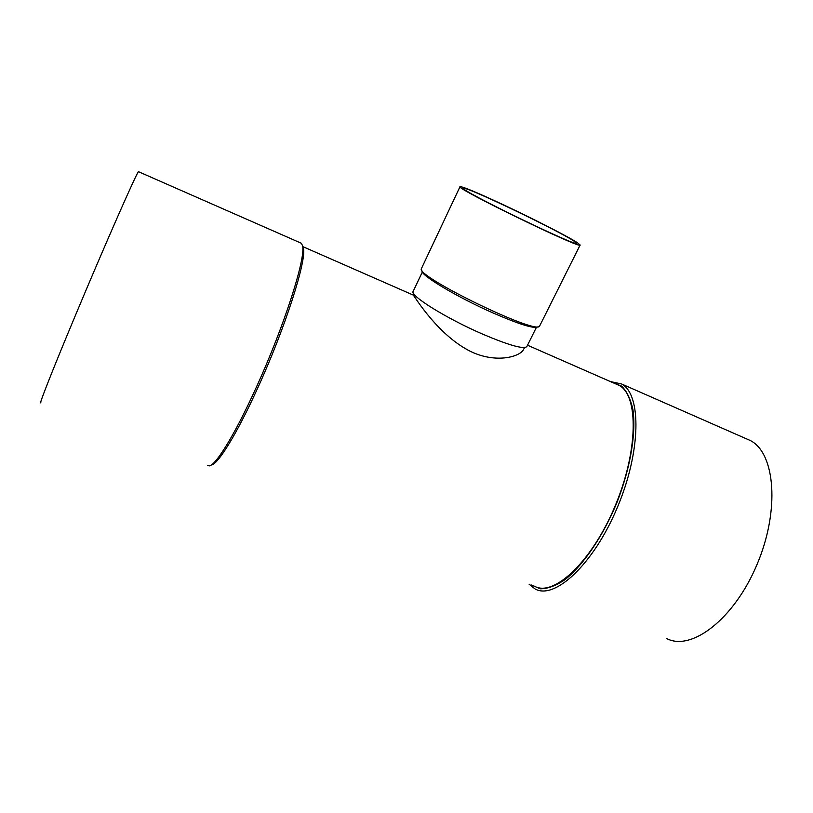 <?xml version="1.0" encoding="UTF-8"?>
<svg xmlns="http://www.w3.org/2000/svg" width="813" height="813" viewBox="0 0 813 813"><rect width="100%" height="100%" fill="white"/><g stroke="black" fill="none" stroke-linecap="round" stroke-linejoin="round"><path stroke-width="1.22" d="M577.311 242.63L580.147 244.998C582.911 250.262 454.182 187.752 460.026 186.665C462.861 186.523 478.074 192.915 505.645 205.852C534.832 219.591 568.053 236.593 577.311 242.63M573.836 240.983L576.437 243.178C578.947 248.077 458.349 189.51 463.745 188.453C463.43 185.1 557.525 230.069 573.836 240.983M460.026 186.665L421.256 268.94C417.912 277.355 534.934 334.173 539.466 326.338L580.147 244.998M538.491 326.663L537.281 327.07C533.064 328.625 518.44 323.97 493.41 313.117C458.136 297.649 421.134 275.617 422.038 271.105L421.612 269.916M534.415 586.193C553.46 597.27 591.427 562.342 614.78 506.784C638.347 451.347 638.703 395.636 619.272 385.464L615.441 383.787M524.537 347.558L523.562 349.519C520.208 356.429 497.912 363.279 473.247 352.679C438.807 337.192 414.295 295.912 413.289 295.099L413.817 293.788M536.397 327.375L526.854 346.551C523.836 349.488 509.162 345.383 482.82 334.204C446.428 318.513 409.346 295.353 413.177 291.349L422.343 271.999M529.07 584.171L535.015 588.917C554.496 600.248 593.307 564.649 617.169 507.901C641.244 451.266 641.518 394.396 621.64 383.99L610.309 381.531M531.113 584.943L540.432 588.805C547.779 588.764 555.95 585.716 564.954 579.669C583.378 565.157 603.266 535.879 617.26 501.723C630.593 467.312 636.254 432.597 632.921 409.549C630.583 399.031 626.803 391.216 621.579 386.114L612.28 382.405M666.731 638.561C691.202 651.599 734.007 619.343 756.944 564.689C780.155 510.178 775.124 453.075 750.429 440.585L745.582 438.451M138.677 171.777L138.484 171.695C137.438 170.974 105.06 244.418 75.203 315.901C52.591 369.905 38.475 405.839 40.843 402.669M300.088 242.701L301.399 243.28L302.466 245.607C306.359 256.684 284.235 326.409 255.922 388.157C235.181 433.969 215.953 465.188 209.337 465.89L207.467 465.473M302.548 245.831L303.32 247.802C307.192 258.849 285.454 327.548 257.579 388.309C237.142 433.39 218.148 464.172 211.543 464.904M302.873 246.644L413.289 295.099M527.515 345.21L619.272 385.464M138.484 171.695L301.399 243.28M750.429 440.585L621.64 383.99M303.32 247.802L302.466 245.607"/></g></svg>
